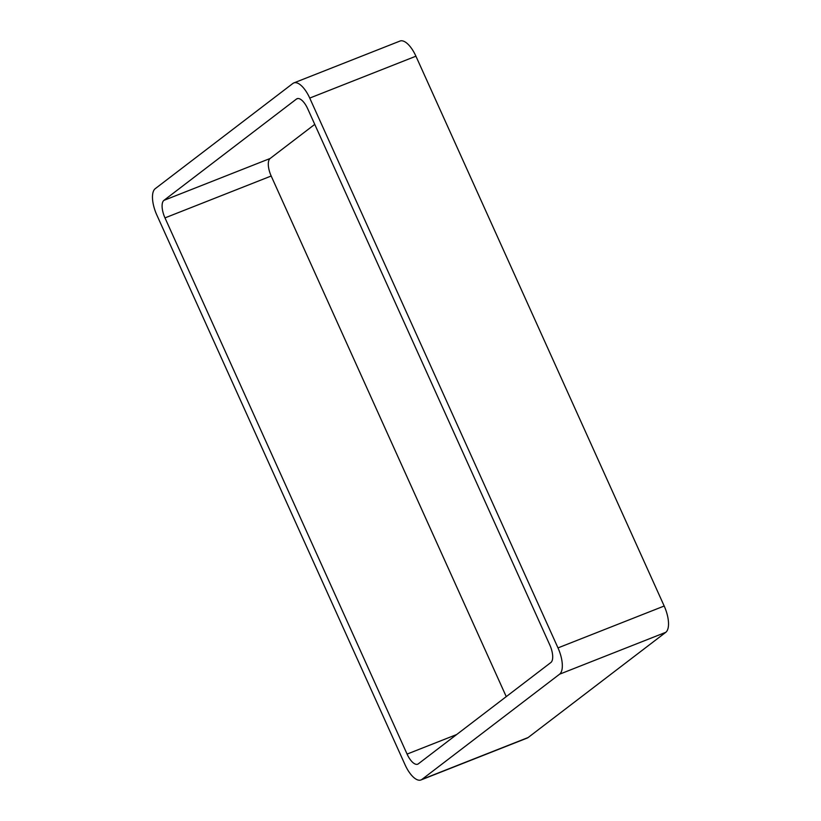 <?xml version="1.0" encoding="UTF-8"?>
<svg xmlns="http://www.w3.org/2000/svg" width="821" height="821" viewBox="0 0 821 821"><rect width="100%" height="100%" fill="white"/><g stroke="black" fill="none" stroke-linecap="round" stroke-linejoin="round"><path stroke-width="1.23" d="M309.733 98.079L557.993 647.902A22.567 9.318 68.5 0 1 559.583 674.195L421.943 779.406L528.139 737.525L665.78 632.314A22.567 9.318 68.5 0 0 664.189 606.021L415.929 56.197A22.567 9.318 68.5 0 0 400.012 41.05L293.815 82.931A22.567 9.318 68.5 0 1 309.733 98.079L415.929 56.197M421.943 779.406A22.567 9.318 68.5 0 1 420.988 779.95A22.567 9.318 68.5 0 1 405.071 764.803L156.811 214.979A22.567 9.318 68.5 0 1 155.22 188.686L292.861 83.475A22.567 9.318 68.5 0 1 293.815 82.931M528.139 737.525A22.567 9.318 68.5 0 1 527.185 738.069L420.988 779.95M164.98 217.893A15.045 6.219 68.5 0 1 163.923 200.365L296.463 99.054A15.045 6.219 68.5 0 1 297.099 98.694A15.045 6.219 68.5 0 1 307.711 108.783L549.813 644.988A15.045 6.219 68.5 0 1 550.87 662.516L418.341 763.828A15.045 6.219 68.5 0 1 417.704 764.187A15.045 6.219 68.5 0 1 407.083 754.089L164.98 217.893L271.187 176.012L506.249 696.629M314.751 124.371L270.13 158.484A15.045 6.219 68.5 0 0 271.187 176.012M559.583 674.195L665.78 632.314M557.993 647.902L664.189 606.021M407.083 754.089L456.63 734.549M296.463 99.054L297.807 98.52M163.923 200.365L270.13 158.484"/></g></svg>

